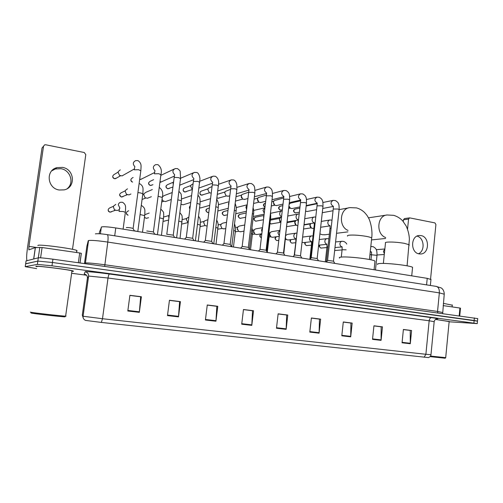 <?xml version="1.0" encoding="UTF-8"?>
<svg xmlns="http://www.w3.org/2000/svg" width="503" height="503" viewBox="0 0 503 503"><rect width="100%" height="100%" fill="white"/><g stroke="black" fill="none" stroke-linecap="round" stroke-linejoin="round"><path stroke-width="0.75" d="M99.468 232.059L101.593 226.903C103.825 226.513 108.547 226.859 115.772 227.947L427.223 278.354L430.958 279.511M477.724 318.613L52.922 259.183C45 258.121 40.133 257.662 38.316 257.806L26.062 260.938M477.737 318.493L477.492 321.159L52.45 262.497L37.844 261.088L25.634 263.849M35.763 266.244L36.92 266.753L35.763 266.244C37.285 265.653 68.993 269.646 73.117 270.935C68.993 269.646 37.285 265.653 35.763 266.244M72.331 271.312L73.507 271.312L73.117 270.935L73.507 271.312L72.331 271.312M85.692 320.43L85.453 320.354C83.718 319.518 82.926 318.148 83.07 316.249L102.493 318.726L101.355 322.423L85.692 320.43M449.122 321.782L477.265 323.611L477.498 321.052L474.134 320.48L52.45 262.497L37.844 261.088L25.653 263.748L26.074 260.831M403.381 329.584L410.234 330.44L410.278 343.744L411.599 330.502L403.393 329.478L402.054 342.788L410.278 343.744M403.387 329.522L411.599 330.502M373.924 325.906L381.161 326.812L381.079 340.355L382.469 326.862L373.936 325.799L372.522 339.368L381.079 340.355M373.93 325.843L382.469 326.862M343.279 322.083L350.931 323.039L350.704 336.84L352.169 323.077L343.291 321.97L341.801 335.803L350.704 336.84M343.285 322.021L352.169 323.077M311.37 318.097L319.462 319.109L319.084 333.175L320.631 319.141L311.382 317.984L309.81 332.099L319.084 333.175M311.382 318.034L320.631 319.141M129.881 295.437L140.664 296.783L139.331 312.338L141.381 296.745L129.9 295.311L127.812 311.005L139.331 312.338M129.887 295.362L141.381 296.745M169.436 300.373L179.602 301.643L178.49 316.877L180.426 301.624L169.448 300.247L167.48 315.601L178.49 316.877M169.442 300.304L180.426 301.624M207.255 305.095L216.843 306.296L215.944 321.216L217.774 306.289L207.267 304.975L205.413 319.996L215.944 321.216M207.261 305.025L217.774 306.289M243.452 309.615L252.506 310.747L251.796 325.372L253.525 310.753L243.465 309.496L241.71 324.202L251.796 325.372M243.458 309.546L253.525 310.753M278.128 313.947L286.679 315.016L286.144 329.352L287.779 315.035L278.14 313.828L276.474 328.233L286.144 329.352M278.134 313.878L287.779 315.035M428.462 357.595L101.355 322.423M449.141 321.568L435.497 319.418L449.141 321.568M477.265 323.611L51.979 265.81L37.367 264.383L25.225 266.672L36.65 268.608M72.048 273.318L86.522 275.242M51.74 170.838L55.424 168.958L60.995 168.7C70.489 170.108 74.501 183.13 67.195 188.675M62.485 167.392L56.858 167.65C45.377 170.391 47.326 188.487 59.253 190.008L64.158 189.876C76.035 187.625 74.664 169.153 62.485 167.392M78.355 262.723L79.713 252.971L42.082 247.526L40.598 257.819M26.967 260.611C26.382 258.794 26.602 254.222 27.615 246.891L42.019 148.014L43.107 146.7M72.495 249.325L85.793 154.61L84.252 152.516L45.66 144.77L44.648 144.839L43.541 146.172L28.96 246.376L28.834 249.846L35.317 247.595L42.082 247.526M79.713 252.971L81.348 253.317L80.008 262.956M65.05 316.708L64.874 316.846C61.429 316.821 32.362 313.545 31.067 313.023L30.997 312.948M65.648 315.972L66.063 316.06L65.623 316.161C61.573 316.054 31.683 312.671 30.369 312.156L30.381 312.074M71.923 271.174L72.35 271.155L71.979 270.803C68.1 269.589 38.423 265.854 36.971 266.401L36.945 266.571M76.657 251.11L77.129 251.041L76.752 250.419C72.564 248.526 39.605 244.188 37.97 245.338L37.92 245.646M319.908 233.92L322.316 234.719L325.24 234.738M374.917 261.774L374.986 261.101C373.019 259.296 349.183 256.379 341.789 257.046C339.563 257.209 338.833 257.555 339.594 258.07M315.827 216.586L315.538 217.013M412.517 267.936L412.573 267.344C410.85 265.691 388.178 262.968 380.375 263.478C377.866 263.61 376.973 263.937 377.696 264.446M133.138 228.626L133.012 228.4C130.642 227.752 128.447 227.469 126.429 227.538L126.335 227.639M123.43 175.119L122.047 175.899L119.481 175.371L118.117 172.284L118.331 171.498L120.267 169.857M153.446 231.927L146.75 230.984M141.827 178.879L139.677 179.54M173.29 235.153L166.7 234.253M160.614 181.69L159.885 182.501M192.693 238.303L186.343 237.309L184.626 239.088M173.239 184.431L173.057 182.91L173.617 181.533M211.662 241.383L205.419 240.421L203.709 242.176M192.36 189.543L190.624 186.305L191.146 184.972L193.089 183.802M230.217 244.395L224.074 243.465L222.364 245.2M211.185 193.083L209.355 192.737L207.84 189.637L208.424 188.21L212.065 186.538M248.369 247.35L242.327 246.439L240.61 248.149M228.551 196.132L226.231 195.988L224.709 192.894L225.35 191.398L230.594 189.348M266.131 250.236L260.177 249.35L258.46 251.041M244.911 199.333L242.773 199.175L241.239 196.095L241.937 194.529L248.62 192.228M241.616 198.012L241.22 196.591M283.51 253.059L277.65 252.198L275.927 253.864M260.969 202.464L258.982 202.294L257.448 199.232L258.196 197.61L266.408 195.076M257.951 201.345L257.417 199.427M300.53 255.826L294.752 254.983L293.023 256.631M276.719 205.526L274.877 205.35L273.343 202.3L274.135 200.64L283.698 197.962M273.928 204.526L273.368 202.131M317.192 258.536L311.495 257.712L309.754 259.341M292.174 208.525L290.464 208.343L288.923 205.96M289.577 207.607L288.86 206.5M289.068 204.702L289.759 203.614L291.011 203.011L300.587 200.848M333.508 261.183L327.893 260.391L326.139 261.994M307.346 211.461L305.566 211.178M306.157 206.004L317.104 203.721M137.759 231.506L134.326 230.802M130.145 194.359L128.95 194.894L126.435 194.277L125.19 191.297L125.48 190.36L127.473 188.82M157.401 234.687L154.622 234.071M148.416 197.861L147.392 198.264L145.059 197.71L143.757 194.699L144.128 193.598L146.033 192.234L152.315 189.562M181.357 200.93L176.622 237.793L174.466 237.284M166.33 201.257L165.462 201.565L163.28 201.062L162.048 199.358M162.375 196.83L164.211 195.585L172.189 192.555M195.403 240.836L193.869 240.428M183.903 204.558L183.155 204.796L180.935 204.199M181.533 198.993L191.593 195.61M218.245 207.676L213.769 243.798L212.851 243.521M201.131 207.777L199.546 207.928M231.776 246.721L231.437 246.583M218.038 210.92L228.268 208.305M263.698 218.051L264.012 215.41M263.679 218.189L263.566 216.579M280.875 222.596L279.341 219.572L280.196 217.83L281.498 217.221M279.85 221.678L279.404 219.214M297.726 225.646L296.28 225.375L294.827 222.408L295.984 220.433M295.393 224.59L294.67 222.678L294.94 221.861M312.96 228.381L311.47 228.148L310.011 225.193L310.779 223.546M310.628 227.425L309.823 225.457L310.181 224.495M118.23 210.091L117.086 210.543L114.439 209.764L113.37 206.928L113.64 206.023L115.784 204.394M168.876 218.101L168.675 216.523L169.272 215.077M188.128 222.823L186.355 219.585L186.965 218.12L188.858 217.076M206.852 226.017L204.985 225.545L203.677 222.59L204.356 221.037L207.921 219.685M224.124 228.852L221.98 228.488L220.647 225.533L221.389 223.91L222.98 223.087L226.545 222.339M240.61 231.72L238.636 231.374L237.284 228.419L238.076 226.734L239.591 225.992L244.754 225.011M237.366 229.601L237.278 229.11M256.781 234.524L254.952 234.191L253.587 231.248L254.436 229.513L255.876 228.834L262.553 227.689M253.858 232.933L253.581 231.305M272.651 237.271L270.954 236.957L269.577 234.021L270.469 232.241L271.84 231.625L279.901 230.374M269.948 235.907L269.627 233.719M288.219 239.969L286.641 239.661L285.528 238.416M285.723 235.454L287.496 234.36L295.89 233.178M303.498 242.609L302.033 242.32M302.63 237.076L311.564 235.932M420.998 235.58L419.345 235.486C410.517 235.63 410.347 252.839 419.169 253.902L420.602 253.996C429.493 254.002 429.851 236.794 420.998 235.58M459.182 315.79L459.918 308.037L443.13 305.604M403.268 221.515L403.444 219.78L404.481 218.579L409.53 217.874M430.568 279.064L435.912 224.539L434.894 222.892L409.612 217.862L408.568 219.075L407.537 229.211M459.918 308.037L460.478 308.163L459.748 315.865M417.012 236.121C424.268 237.598 425.356 251.098 418.433 253.726M445.111 358.218L430.153 356.646M445.702 357.658L430.568 356.074M449.154 321.461L435.46 319.443M452.279 305.176L443.35 303.353M100.411 233.82L101.342 227.079M114.709 235.819L115.772 227.947M99.236 233.744L99.475 232.015M426.582 284.88L427.223 278.354M444.231 294.205L439.345 292.872L107.787 242.075C97.859 240.648 91.445 240.12 88.547 240.503L85.441 262.924C88.314 262.799 94.727 263.409 104.699 264.748L437.547 311.432L442.458 312.495M104.668 266.389L107.787 242.075C108.296 237.812 108.145 235.341 107.346 234.662L107.183 234.631M39.825 247.306L37.367 264.383M52.922 259.183L51.979 265.81M474.373 317.902L473.895 323.052M88.245 240.692L86.868 246.256L84.466 263.578M84.963 263.635L85.152 263.031M95.337 233.864C97.991 233.53 101.996 233.794 107.346 234.662L436.472 286.433C438.547 287.213 439.503 289.363 439.345 292.872L437.547 311.432L437.874 312.822M87.22 244.842L86.868 246.256M442.684 313.488L444.256 293.915C444.004 289.319 441.144 287.867 441.106 287.898L436.063 286.37M85.567 274.487L84.208 274.047L85.133 271.739C84.913 271.218 97.563 272.4 109.44 274.022L431.505 317.644C430.26 317.758 429.474 318.801 429.16 320.769L108.013 278.027L88.905 276.084L87.415 278.115L82.303 315.136L83.259 318.078M431.505 317.644C437.528 318.481 439.308 318.889 436.849 318.864M434.177 321.694L429.16 320.769L425.89 354.282L430.97 354.716M82.303 315.13L83.07 316.249L88.61 276.147C88.691 273.751 87.535 272.28 85.133 271.739M424.136 357.224L425.89 354.282L102.493 318.726L108.013 278.027C108.39 275.631 108.868 274.298 109.44 274.022M25.225 266.672L25.653 263.748M84.208 274.047C86.428 274.55 87.497 275.908 87.415 278.115M286.182 328.855L276.537 327.736M251.833 324.863L241.767 323.693M215.988 320.7L205.476 319.474M178.546 316.343L167.549 315.067M139.388 311.797L127.881 310.458M319.116 332.684L309.867 331.609M350.736 336.356L341.851 335.325M381.104 339.883L372.572 338.896M410.303 343.279L402.098 342.323M36.763 247.501L28.96 246.376M33.67 258.951L35.317 247.595M43.541 146.172L42.019 148.014M35.392 247.589L33.751 258.932M347.617 236.146C347.114 235.7 347.636 235.379 349.189 235.184C353.728 234.844 359.406 235.228 366.215 236.353C369.196 236.907 371.032 237.447 371.704 237.976L371.642 238.573M348.032 230.443C338.167 226.539 339.783 208.211 350.013 207.62L356.596 207.915C359.588 208.77 362.261 210.317 364.612 212.555C367.75 216.114 367.322 215.994 368.403 217.749C370.497 221.169 372.761 230.726 371.704 237.976L369.441 259.504M383.355 263.44L385.474 243.043C384.99 242.603 385.619 242.295 387.367 242.119C392.126 241.842 397.76 242.245 404.286 243.314L409.209 244.766L409.159 245.294M385.707 237.535C375.747 234.31 376.999 215.403 387.172 214.982L393.679 215.341C397.087 216.328 400.074 218.145 402.645 220.804L406.273 226.174C408.266 230.883 409.297 235.285 409.373 239.384L407.09 265.817M112.729 176.704C112.747 177.622 113.332 178.282 114.483 178.691L114.583 178.678C112.27 177.326 112.156 175.912 114.238 174.44L118.142 172.114M140.821 170.819L138.627 169.718L134.188 169.788M134.898 166.663C132.597 164.179 132.836 162.173 135.615 160.633L137.967 160.608C141.947 163.462 141.022 165.877 140.865 170.498L133.119 228.45M116.463 178.1L114.583 178.678M132.541 182.073C130.396 180.646 130.346 179.257 132.383 177.899L133.157 177.496M160.903 174.755L158.829 173.698L154.396 173.793M154.981 170.693C152.61 168.222 152.824 166.204 155.634 164.651L157.955 164.651C161.023 167.166 162.023 170.429 160.947 174.44L153.428 231.757M148.699 182.702C148.284 183.796 148.819 184.72 150.309 185.475L150.428 185.469C148.178 184.104 148.089 182.715 150.164 181.294L153.616 179.678M180.533 178.596L178.565 177.59L174.183 177.364L166.801 234.159M174.616 174.635C172.171 172.177 172.366 170.159 175.201 168.58L177.496 168.606C179.477 170.096 180.376 171.121 180.206 171.686L180.577 178.295L173.277 234.989M151.969 185.129L150.428 185.469M166.254 185.664C165.575 186.82 166.053 187.852 167.688 188.763L167.813 188.763C165.6 187.393 165.518 186.016 167.581 184.626L173.221 182.256M199.729 182.35L197.861 181.394L193.385 181.482L186.286 237.322M193.818 178.483C191.303 176.05 191.467 174.032 194.321 172.422L196.61 172.472C199.395 172.837 200.163 179.25 199.917 179.326L192.674 238.145M169.209 188.499L167.813 188.763M183.494 188.638C182.79 190.373 183.199 191.492 184.72 191.995L184.853 191.989C182.671 190.624 182.608 189.254 184.658 187.883L190.826 185.544M218.503 186.022L216.724 185.11L212.354 184.878L212.228 185.198L205.331 240.44M212.606 182.243C210.009 179.848 210.153 177.823 213.021 176.182L215.297 176.251C217.56 177.578 218.686 179.81 218.667 182.941L211.644 241.233M186.123 191.788L184.853 191.989M200.395 191.63C199.471 193.517 199.817 194.699 201.42 195.158L201.565 195.151C199.414 193.787 199.358 192.435 201.389 191.083L208.079 188.788M236.863 189.618L235.171 188.751L230.657 188.826L223.954 243.483M230.978 185.921C228.318 183.557 228.431 181.539 231.311 179.86L233.581 179.955C235.083 180.357 236.165 181.923 236.819 184.651L236.894 189.354L230.198 244.257M202.722 195.001L201.565 195.151M217.026 197.905L217.95 198.257L217.038 197.817M217.472 194.315L224.979 191.976M254.826 193.133L253.223 192.309L248.683 192.379L242.169 246.464M248.954 189.512C246.231 187.191 246.313 185.173 249.205 183.457L251.469 183.57C253.16 184.651 254.059 185.563 254.166 186.299C254.663 186.701 254.895 188.895 254.858 192.882L248.35 247.212M219 198.138L217.95 198.257M272.412 196.579L270.884 195.786L266.326 195.856L259.988 249.381M266.546 193.014C263.767 190.744 263.817 188.732 266.716 186.984L268.979 187.116C270.708 188.223 271.633 189.166 271.746 189.945C272.242 190.392 272.469 192.523 272.437 196.333L266.112 250.104M289.621 199.949L288.162 199.194L283.585 199.257L277.423 252.236M283.767 196.447C280.932 194.227 280.957 192.221 283.849 190.436L286.119 190.58C287.867 191.693 288.81 192.649 288.936 193.448C289.432 193.938 289.671 196.025 289.646 199.716L283.497 252.934M264.987 207.148C263.226 205.67 263.283 204.381 265.163 203.287L265.452 203.218M306.472 203.25L305.082 202.533L300.486 202.59L294.494 255.027M300.624 199.798L300.605 199.792C297.738 197.616 297.751 195.623 300.631 193.812L302.9 193.976C304.699 195.12 305.661 196.107 305.799 196.95C306.289 197.478 306.516 199.502 306.497 203.03L300.511 255.706M279.945 206.312C278.058 207.412 278.165 208.67 280.259 210.091L280.429 210.091C278.448 208.745 278.423 207.443 280.36 206.199L282.843 205.639M322.97 206.481L321.65 205.796L317.028 205.846L311.206 257.756M317.016 203.042C314.199 200.879 314.218 198.911 317.06 197.126L319.336 197.302C321.153 198.446 322.14 199.452 322.285 200.32C322.781 200.886 323.014 202.872 322.995 206.268L317.173 258.423M281.183 210.059L280.429 210.091M294.921 209.141C292.972 210.216 293.048 211.474 295.148 212.907L295.33 212.914C293.375 211.568 293.356 210.279 295.274 209.053L299.857 208.104M339.135 209.644L337.871 208.996L333.238 209.041L327.566 260.435M333.093 206.23C330.326 204.08 330.345 202.124 333.156 200.37L335.438 200.565C337.306 201.734 338.312 202.772 338.469 203.677C338.947 204.293 339.179 206.211 339.154 209.449L333.495 261.082M296.028 212.888L295.33 212.914M121.286 196.994L121.43 197.025C119.098 195.636 119.016 194.221 121.192 192.775L125.297 190.807M142.814 193.881L140.689 192.951L137.935 192.599M123.072 196.635L121.43 197.025M162.299 197.446L158.087 196.252M178.892 191.341C182.426 194.944 180.753 194.623 181.476 196.396L181.388 200.691L177.798 199.836M199.999 204.344L197.075 203.35M189.92 208.745C189.26 207.62 189.386 206.639 190.291 205.802M216.85 199.339C218.126 201.973 218.642 203.847 218.409 204.96L218.271 207.462L215.919 206.802M207.594 212.499L207.814 212.555C205.658 211.166 205.626 209.808 207.72 208.487L209.38 208.028M228.639 205.287L228.481 203.797L228.991 202.426M236.102 210.946L234.354 210.191M208.789 212.467L207.814 212.555M223.326 211.7C221.666 212.826 221.873 214.089 223.954 215.479L224.093 215.479C221.968 214.096 221.942 212.75 224.017 211.449L228.004 210.455M246.615 209.544L245.91 207.06L247.174 204.947M253.581 214.146L252.387 213.524M224.973 215.416L224.093 215.479M239.434 214.53C237.642 215.655 237.8 216.925 239.912 218.346L240.057 218.352C237.963 216.969 237.944 215.636 240 214.353L246.206 212.945M264.264 213.278L262.975 210.254L264.905 207.84M270.702 217.277L270.029 216.806M240.862 218.308L240.057 218.352M255.216 217.327C253.311 218.421 253.43 219.698 255.568 221.163L255.719 221.169C253.663 219.792 253.644 218.472 255.675 217.202L263.956 215.491M281.554 216.705C280.234 216.064 279.611 214.957 279.693 213.385C279.932 211.983 280.693 211.159 281.963 210.914L282.233 210.876M256.455 221.138L255.719 221.169M269.979 223.42L271.086 223.929L269.998 223.275M270.683 220.094L279.762 218.352M298.21 222.483L294.343 255.216M298.204 219.836L298.197 219.836C296.72 219.295 296.009 218.17 296.066 216.453C296.311 215.051 297.059 214.234 298.317 213.995L299.184 213.951M271.765 223.91L271.086 223.929M314.834 225.394L314.199 225.671L310.508 258.536M314.3 222.823L314.205 222.804C312.759 222.276 312.061 221.157 312.118 219.459C312.357 218.063 313.092 217.246 314.337 217.019L315.771 217.051M286.792 226.633L295.927 225.143M331.112 228.299L330.012 228.582L326.346 261.774M330.075 225.753L329.899 225.715C328.478 225.193 327.793 224.087 327.843 222.408C328.082 221.012 328.811 220.201 330.043 219.987L332.005 220.169M109.893 212.128L110.012 212.153C107.629 210.732 107.567 209.298 109.836 207.858L113.533 206.287M125.36 212.329L123.185 211.518L118.997 211.405M119.928 208.154L118.299 204.847C118.563 203.445 119.387 202.577 120.764 202.25L122.587 202.3C126.354 204.991 125.612 206.607 125.392 212.128L123.097 229.135M111.559 211.826L110.012 212.153M128.083 215.221C125.876 213.731 125.882 212.323 128.095 210.996L128.68 210.776M144.694 215.636L140.079 214.536M145.945 218.258L144.506 217.095M144.807 214.706L149.221 213.014M163.613 218.868L159.633 217.849M147.297 218.126L146.09 218.289M182.13 222.03L178.766 221.1M164.663 221.15L163.582 221.27M200.251 225.13L197.484 224.294M218 228.161L215.793 227.431M235.379 231.135L233.719 230.506M252.399 234.04L251.261 233.53M262.044 232.034L261.56 229.928L262.509 228.073M269.08 236.894L268.439 236.504M261.346 237.881C259.548 236.36 259.642 235.058 261.635 233.989L261.812 233.958M279.335 235.832L277.863 232.782L279.97 230.361M276.631 240.484L276.883 240.547C275.028 239.497 274.871 238.233 276.405 236.756M295.902 241.616L294.211 255.361M295.777 241.647L295.921 238.85C294.475 238.347 293.783 237.253 293.834 235.58C294.085 234.172 294.846 233.361 296.116 233.147L296.871 233.128M277.43 240.547L276.883 240.547M290.879 239.635C289.521 240.56 289.803 241.71 291.727 243.087L291.866 243.1C290.25 242.333 289.948 241.176 290.96 239.623M312.105 244.282L311.508 244.489L309.854 259.234M311.527 244.357L311.539 241.559C310.125 241.063 309.446 239.981 309.502 238.321C309.747 236.919 310.496 236.114 311.753 235.907L313.042 235.97M292.369 243.1L291.866 243.1M305.359 242.396C304.271 243.194 304.623 244.257 306.428 245.59L306.579 245.602C305.107 244.98 304.743 243.905 305.484 242.383M327.981 246.935L326.95 247.143L325.322 261.862M326.963 247.017L326.862 244.213C325.479 243.722 324.806 242.653 324.856 241.012C325.101 239.61 325.843 238.812 327.082 238.617L328.88 238.824M311.432 245.156L306.579 245.602M319.663 245.074C318.739 245.766 319.141 246.753 320.87 248.048L321.021 248.061C319.669 247.533 319.273 246.533 319.814 245.062M346.139 249.821L342.09 249.739L341.292 257.09M341.889 246.816C340.531 246.332 339.877 245.275 339.921 243.647C340.16 242.251 340.896 241.459 342.115 241.27L343.87 241.471C345.442 242.283 346.404 243.163 346.756 244.118M326.906 247.558L321.021 248.061M334.671 250.343L335.205 250.469L334.677 250.28M342.065 249.941L335.205 250.469M377.005 255.348L371.503 254.788L370.975 259.825M371.095 251.877L370.283 251.481M370.805 246.539L373.107 246.646C375.024 247.772 376.074 248.796 376.263 249.714C376.766 250.356 377.017 252.198 377.017 255.241L375.477 269.979M384.355 253.833L383.431 251.267L384.845 249.111M408.568 219.075L403.444 219.78M430.373 285.478L430.983 279.24M436.969 318.852L437.032 318.845C437.421 318.751 434.976 318.726 434.19 321.568L430.964 354.778C431.008 354.074 431.373 356.482 428.411 357.608M83.033 316.859L82.794 315.853M55.424 168.958L56.858 167.65M81.279 253.273L79.927 262.943M64.874 316.846L65.755 316.167M71.979 270.803L65.623 316.161M76.752 250.419L76.462 252.5M347.856 231.877L336.538 233.304M329.39 234.209L324.573 234.819M374.986 261.101L374.081 269.753M348.912 207.827L339.173 209.613M333.049 210.732L322.272 212.706M385.6 238.472L371.503 239.906M412.573 267.344L411.724 275.839M386.386 215.102L368.447 217.837M134.27 169.486L134.842 166.656M133.012 228.4L134.414 230.965M134.339 168.97L122.047 175.899M114.521 178.697L115.489 178.659L120.431 175.843M130.855 179.734C130.723 180.797 131.283 181.589 132.534 182.105M154.44 173.478L154.968 170.693M153.321 231.707L154.717 234.247M154.559 172.548L140.614 179.483M174.157 177.377L174.642 174.635M173.177 234.939L174.566 237.46M174.296 176.125L159.885 182.514M150.353 185.481L152.956 184.683M174.019 169.134L160.822 175.365M193.429 181.187L193.869 178.483M192.58 238.101L193.963 240.604M193.58 179.69L179.684 185.205M167.732 188.776L172.906 187.015M193.297 172.856L180.583 178.238M212.266 184.915L212.668 182.237M211.556 241.189L212.932 243.672M212.417 183.211L199.012 188.015M184.764 192.001L192.341 189.537M212.128 176.522L199.848 181.218M230.695 188.562L231.053 185.909M230.116 244.213L231.487 246.671M230.833 186.695L217.893 190.901M201.47 195.164L209.449 192.794M230.531 180.131L218.654 184.249M248.721 192.127L249.035 189.493M248.268 247.174L249.639 249.614M248.84 190.128L236.347 193.825M229.808 195.761L227.953 196.308M217.849 198.27L226.218 195.981M248.526 183.67L237.02 187.317M266.357 195.61L266.634 193.001M266.037 250.066L267.401 252.487M266.458 193.504L254.392 196.767M247.948 198.509L244.395 199.471M235.467 201.081L242.666 199.113M266.125 187.154L254.971 190.386M236.001 196.698L241.541 195.107M283.617 199.025L283.855 196.428M283.422 252.902L284.786 255.298M283.692 196.824L272.041 199.716M265.678 201.294L260.516 202.571M253.587 203.489L258.8 202.181M283.34 190.574L272.519 193.448M254.109 199.157L257.775 198.188M264.672 203.445C262.906 204.539 263.006 205.784 264.98 207.192M300.511 202.363L300.719 199.779M300.442 255.675L301.806 258.052M300.561 200.087L289.307 202.652M283.026 204.086L276.323 205.614M271.306 205.96L274.625 205.199M300.184 193.925L289.678 196.497M271.809 201.678L273.689 201.219M317.053 205.633L317.223 203.055M317.11 258.391L318.474 260.749M317.079 203.294L306.208 205.576M299.995 206.878L291.834 208.594M280.316 210.097L282.359 209.808M288.634 208.475L290.149 208.154M316.67 197.214L306.472 199.521M333.256 208.839L333.395 206.261M333.432 261.051L334.797 263.396M333.25 206.437L322.75 208.475M316.601 209.669L307.05 211.518M295.211 212.92L299.386 212.235M332.816 200.439L322.913 202.508M119.569 194.938L121.336 197.031M139.13 183.645L139.947 183.815C143.827 186.525 143.034 188.732 142.846 193.624L137.809 231.512M130.937 194.001L128.95 194.894M121.374 197.038L127.24 194.736M159.237 187.449L159.338 187.481C162.375 189.769 163.368 193.007 162.331 197.195L157.433 234.687M151.372 196.692L147.392 198.264M142.079 199.484L145.65 198.056M142.739 194.548L143.921 194.051M171.284 199.515L165.462 201.565M161.702 202.011L163.689 201.301M195.397 240.83L200.031 204.111L200.087 199.842C199.509 198.019 200.527 198.339 198.094 195.296M190.725 202.413L183.155 204.796M180.879 204.646L181.376 204.488M190.065 206.004C189.247 207.098 189.197 208.047 189.908 208.846M209.713 205.35L200.496 207.959M210.543 198.679L200.181 201.854M206.871 208.852C205.387 209.971 205.658 211.203 207.682 212.555M231.745 246.703L236.127 210.738C236.083 209.342 236.932 208.185 235.171 203.482M207.733 212.562L208.827 212.455M229.072 201.753L218.403 204.702M249.394 249.167L253.606 213.945C253.839 211.386 253.663 209.33 253.072 207.783M246.413 211.254L235.762 213.725M224.005 215.485L227.469 214.831M247.187 204.809L236.221 207.569M266.703 251.255L270.721 217.089L270.551 212.354M264.15 214.19L253.305 216.479M239.969 218.359L245.684 217.277M264.817 207.871L253.657 210.424M283.661 253.317L287.571 217.654M281.51 217.107L270.469 219.226M255.625 221.175L263.497 219.767M281.573 210.996L270.715 213.266M298.084 222.527L298.254 219.83M298.116 220.062L287.282 221.961M270.991 223.936L280.492 222.357M297.977 214.064L287.76 216.02M314.218 225.507L314.356 222.816M314.218 222.992L304.038 224.627M314.048 217.07L304.711 218.717M287.213 222.565L295.261 221.163M330.031 228.425L330.131 225.746M329.999 225.872L320.65 227.249M313.91 228.243L312.747 228.412M303.542 229.003L311.068 227.878M329.792 220.025L321.304 221.395M304.001 224.96L310.464 223.929M108.195 210.487C108.233 211.166 108.811 211.719 109.937 212.153M119.054 211.222L119.626 208.06M119.242 209.688L117.086 210.543M109.968 212.159L115.313 210.323M126.385 212.983C126.247 213.97 126.813 214.718 128.083 215.24M141.268 205.576L141.821 205.708C145.65 208.387 144.908 210.26 144.719 215.435L142.494 232.273M144.493 217.158L145.996 218.289M161.469 235.341L163.783 214.662C162.903 212.945 165.412 213.599 160.778 209.085M146.04 218.296L148.599 217.73M180.043 238.347L182.275 217.918C181.564 216.152 183.406 216.919 179.848 212.668M163.532 221.276L168.624 220.081M163.789 217L169.002 215.498M198.22 241.289L200.276 224.954L200.32 220.61C199.81 218.83 200.521 218.899 198.49 216.321M181.866 224.061L187.789 222.64M182.312 219.616L186.72 218.484M216.02 244.169L218.157 225.369C218.365 224.369 217.887 222.596 216.711 220.056M200.062 226.633L205.017 225.57M200.427 222.263L204.073 221.427M233.449 246.992L235.398 230.971C235.347 229.255 236.19 228.689 234.524 223.892M225.784 228.538L223.734 228.928M217.868 229.223L221.917 228.444M218.145 224.923L221.075 224.319M250.525 249.752L252.418 233.889C252.758 233.09 252.594 231.091 251.94 227.884M244.018 231.141L240.283 231.776M235.291 231.82L238.479 231.267M235.479 227.582L237.737 227.161M267.275 252.261L269.099 236.743L268.954 232.141M261.837 233.75L256.511 234.568M252.355 234.404L254.725 234.033M252.456 230.223L254.065 229.953M261.315 234.052C259.259 235.046 259.271 236.328 261.346 237.906M283.818 253.6L285.528 237.108M279.272 236.36L272.425 237.303M269.074 236.976L270.664 236.756M269.074 232.851L270.067 232.7M276.38 236.756C274.493 237.774 274.619 239.032 276.744 240.541M295.789 239.019L288.03 239.988M276.807 240.547L278.807 240.371M285.446 239.529L286.295 239.422M311.508 241.704L303.34 242.622M291.79 243.1L295.651 242.723M326.912 244.339L318.651 245.181M326.925 238.636L319.286 239.522M306.949 245.621L306.497 245.602M342.103 249.62L342.141 246.866M342.021 246.923L334.973 247.57M341.99 241.283L335.589 241.962M321.373 248.073L320.939 248.061M335.539 250.488L335.117 250.469M371.516 254.681L371.516 251.94M371.384 251.959L370.227 252.047M371.34 246.432L370.812 246.476M384.286 254.499L377.043 254.983M369.944 254.719L371.522 254.612M384.858 248.991L376.244 249.67M419.018 235.517L419.345 235.486M445.054 358.268L445.74 357.727M449.166 321.323L445.696 357.727M452.304 304.919L452.115 306.905"/></g></svg>
